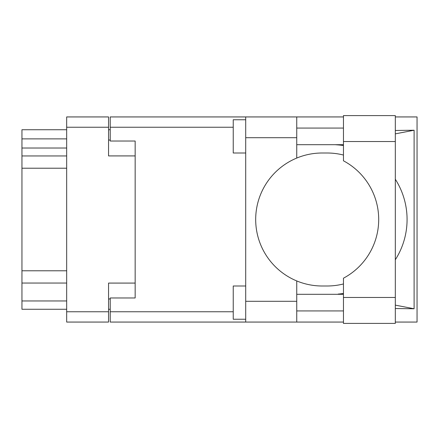 <?xml version="1.0" encoding="UTF-8"?>
<svg xmlns="http://www.w3.org/2000/svg" width="439" height="439" viewBox="0 0 439 439"><rect width="100%" height="100%" fill="white"/><g stroke="black" fill="none" stroke-linecap="round" stroke-linejoin="round"><path stroke-width="0.66" d="M135.157 283.084L108.559 283.084L108.559 322.067L66.668 322.067L66.668 116.933L108.559 116.933L108.559 155.916L135.157 155.916L135.157 297.966L110.222 297.966L110.222 311.761L233.241 311.761M110.222 309.27L108.559 309.27M108.559 129.73L110.222 129.73M233.241 127.239L110.222 127.239L110.222 141.034L135.157 141.034L135.157 155.916M66.668 309.27L21.95 309.27L21.95 300.956L66.668 300.956M66.668 283.045L21.95 283.045L21.95 300.956M66.668 168.214L21.95 168.214L21.95 270.786L66.668 270.786M66.668 148.02L21.95 148.02L21.95 155.955L66.668 155.955M21.95 148.02L21.95 138.872L66.668 138.872M66.668 129.73L21.95 129.73L21.95 138.872M21.95 283.045L21.95 270.786M21.95 168.214L21.95 155.955M343.457 297.466L343.457 278.194A66.498 66.498 0 0 0 343.457 160.806L343.457 115.6L395.319 115.6L395.319 323.4L343.457 323.4L343.457 297.466L395.319 297.466M343.457 128.067L296.742 128.067M343.457 144.694L296.742 144.694M343.457 294.306L296.742 294.306M343.457 310.933L296.742 310.933M245.708 319.241L233.241 319.241L233.241 285.998L245.708 285.998M245.708 153.002L233.241 153.002L233.241 119.759L245.708 119.759M245.708 301.291L296.742 301.291L296.742 322.067L245.708 322.067L245.708 116.933L296.742 116.933L296.742 137.709L245.708 137.709M296.742 301.291L296.742 280.938A66.498 66.498 0 0 1 296.742 158.062L296.742 137.709M395.319 130.471L414.109 130.229L414.109 308.771L395.319 305.138M395.319 308.529L414.109 308.771M296.742 322.067L343.457 322.067M395.319 322.067L417.05 322.067L417.05 116.933L395.319 116.933M296.742 116.933L343.457 116.933M110.222 127.239L110.222 116.933L245.708 116.933M245.708 322.067L110.222 322.067L110.222 311.761M135.157 141.034L135.157 297.966M343.457 283.956A66.498 66.498 0 0 1 327.115 285.998L322.177 285.998A66.498 66.498 0 0 1 296.742 280.938M339.331 294.306L335.209 294.306M338.14 294.075A74.806 74.806 0 0 0 343.457 293.466M395.319 259.756A74.806 74.806 0 0 0 395.319 179.244M343.457 145.534A74.806 74.806 0 0 0 338.14 144.925L335.209 144.694M296.742 158.062A66.498 66.498 0 0 1 322.177 153.002L327.115 153.002A66.498 66.498 0 0 1 343.457 155.044M414.109 130.229L395.319 133.862M339.331 144.694L338.14 144.925M108.559 127.239L66.668 127.239M66.668 311.761L108.559 311.761M108.559 298.964L110.222 298.964M110.222 140.036L108.559 140.036M343.457 141.534L395.319 141.534"/></g></svg>
